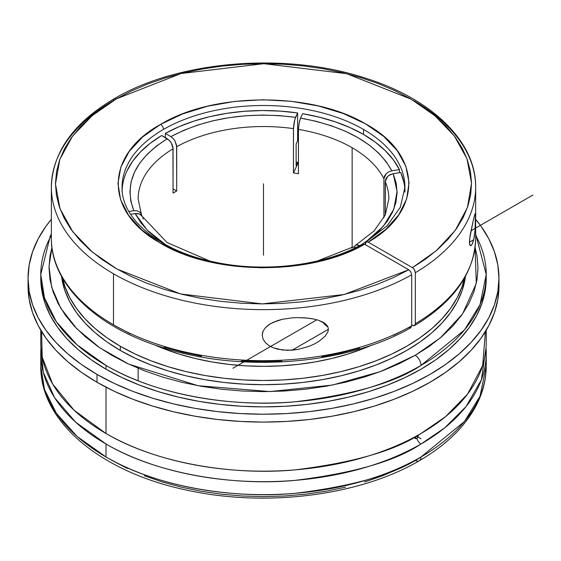 <?xml version="1.0" encoding="UTF-8"?>
<svg xmlns="http://www.w3.org/2000/svg" width="561" height="561" viewBox="0 0 561 561"><rect width="100%" height="100%" fill="white"/><g stroke="black" fill="none" stroke-linecap="round" stroke-linejoin="round"><path stroke-width="0.84" d="M404.937 187.241A141.435 81.654 0 0 0 363.514 129.416A141.435 81.654 0 0 0 163.496 129.416A4.116 2.377 -120 0 0 160.586 124.374C213.86 92.011 311.748 91.766 365.513 123.855C422.026 154.324 423.331 210.831 368.226 242.156L412.412 267.667L368.226 242.156L366.172 241.952L365.316 244.673L365.372 243.208L366.172 241.952L368.226 242.156L385.849 229.316L398.822 214.751L406.648 199.001L409.039 182.683L405.898 166.4L397.349 150.783L383.717 136.414L365.513 123.855L343.43 113.567L318.311 105.945L291.11 101.289L262.864 99.767L234.638 101.429L207.507 106.232L182.507 113.974L160.586 124.374L142.578 137.031L129.156 151.463L120.846 167.129L117.957 183.426L120.601 199.73L128.672 215.438L141.863 229.94L159.682 242.689L181.441 253.193L206.322 261.068L233.376 266.005L261.573 267.821L289.848 266.44L317.119 261.917L342.35 254.428L364.587 244.252L362.546 244.042L364.587 244.252C310.331 276.068 212.458 275.318 159.682 242.689C104.101 211.644 104.535 155.131 160.586 124.374A4.116 2.377 60 0 1 163.496 129.416A141.435 81.654 0 0 0 122.074 187.157A141.435 81.654 180 0 1 163.496 129.416A141.435 81.654 180 0 1 363.514 129.416L363.514 134.451A141.435 81.654 0 0 0 302.589 113.715L319.405 117.186L335.331 121.849L350.113 127.635L363.514 134.451L363.514 129.416A141.435 81.654 180 0 1 404.937 187.157L404.937 192.192M51.353 238.208A212.149 122.487 0 0 0 113.49 324.784A212.149 122.487 0 0 0 411.69 325.829L411.69 274.806L410.834 271.938L408.78 269.764L364.587 244.252L408.78 269.764L393.549 277.548L377.069 284.427L359.51 290.346L341.032 295.247L321.818 299.09L302.042 301.825L281.895 303.431L261.573 303.901L241.272 303.213L221.188 301.39L201.504 298.445L182.409 294.399L164.093 289.301L146.73 283.193L130.475 276.138L115.496 268.2L101.927 259.448L89.907 249.982L79.543 239.884L70.938 229.246L64.171 218.173L59.312 206.771L56.402 195.151L55.469 183.426L56.528 171.701L59.564 160.088L64.543 148.707L71.429 137.662L80.146 127.052L90.616 116.99L102.74 107.565L116.4 98.862L131.463 90.98L147.795 83.982L165.222 77.937L183.594 72.902L202.731 68.926L222.444 66.051L242.555 64.298L262.864 63.688L283.179 64.22L303.305 65.903L323.045 68.708L342.224 72.614L360.653 77.586L378.149 83.568L394.544 90.51L409.698 98.343L423.45 106.99L435.673 116.372L446.254 126.4L455.083 136.975L462.089 147.999L467.194 159.359L470.349 170.958L471.535 182.683L470.728 194.415L467.944 206.041L463.204 217.458L456.556 228.551L448.064 239.224L437.811 249.365L425.89 258.873L412.412 267.667L413.534 268.572L412.412 267.667L436.255 250.718L455.252 230.389L467.474 207.43L471.535 183.061L466.969 158.742L454.326 135.951L435.055 115.846L411.094 99.15L346.628 73.687L263.852 63.688L181.014 73.533L116.4 98.862A4.116 2.377 -120 0 0 114.346 98.659A4.116 2.377 60 0 1 116.4 98.862L92.053 115.769L72.523 136.169L59.831 159.324L55.469 183.994L59.978 208.657L72.797 231.784L92.446 252.148L116.891 269.007L180.635 293.964L262.232 303.901L344.209 294.497L408.78 269.764L410.834 271.938L411.69 274.806A212.149 122.487 180 0 1 113.49 273.761A212.149 122.487 180 0 1 51.353 187.185M393.549 335.289L408.78 327.505L410.834 327.708L411.69 325.829L410.827 327.715C346.859 364.818 241.209 373.17 162.564 347.511C95.651 326.888 50.778 283.845 51.353 238.173A212.149 122.487 0 0 0 113.49 324.784A212.149 122.487 0 0 0 411.69 325.829L411.69 274.806A212.149 122.487 180 0 1 113.49 273.761L113.49 324.784L113.49 273.761A212.149 122.487 180 0 1 51.353 187.157A212.149 122.487 180 0 1 113.49 100.545A4.116 2.377 -120 0 1 114.346 98.659C73.449 122.803 52.453 152.297 51.353 187.157L51.353 238.173M475.658 235.34A222.731 128.595 180 0 1 486.233 274.497L480.034 304.637L464.487 329.917L420.995 365.428A8.226 4.747 -120 0 0 415.182 355.351L440.511 337.729L462.58 313.894L476.303 283.368L475.076 247.387L476.976 255.641L478.007 267.779L476.976 279.918L473.884 291.937L468.772 303.732L461.675 315.17L452.678 326.158L441.858 336.579L429.319 346.347L415.182 355.351A8.226 4.747 60 0 1 420.995 365.428A222.731 128.595 180 0 1 106.008 365.428L106.008 369.208A222.731 128.595 0 0 0 348.739 397.083A222.731 128.595 0 0 0 486.233 278.277L486.233 278.27M415.182 460.329A8.226 4.747 -120 0 0 419.291 460.735A8.226 4.747 -120 0 0 420.995 456.97L464.487 421.465L480.034 396.185L486.233 366.045A222.731 128.595 0 0 1 420.995 456.97A8.226 4.747 60 0 1 419.291 460.735C446.072 445.252 465.153 426.633 476.541 404.874C482.965 392.321 486.198 379.376 486.233 366.045L486.233 353.079A222.731 128.595 180 0 1 420.995 444.003A6.43 3.71 60 0 1 416.865 438.562L415.308 438.569L414.551 437.082L416.865 438.562L414.544 437.222L415 438.33M40.778 330.24L40.778 342.582A222.731 128.595 0 0 0 106.008 433.506L106.008 387.202L106.008 433.506A222.731 128.595 0 0 0 420.995 433.506C395.722 450.525 353.725 462.65 295.002 469.88C237.015 475.455 158.854 464.739 106.008 433.506L74.066 410.21L52.664 384.033L42.215 357.196L41.591 331.586M40.96 347.827L43.281 372.315L54.578 397.644L75.644 422.16L106.008 444.003C158.854 475.237 237.015 485.952 295.002 480.377C353.725 473.147 395.722 461.023 420.995 444.003A222.731 128.595 180 0 1 106.008 444.003L106.008 456.97A222.731 128.595 0 0 0 420.995 456.97C395.722 473.989 353.725 486.114 295.002 493.343C237.015 498.918 158.854 488.196 106.008 456.97L106.008 444.003A222.731 128.595 180 0 1 40.778 353.079A222.731 128.595 180 0 1 40.96 347.827M352.147 147.732L352.147 247.289L352.147 147.732A125.362 72.376 0 0 0 298.431 129.402A125.362 72.376 180 0 1 352.147 147.732A125.362 72.376 180 0 1 383.906 178.749L384.509 176.077L386.234 173.637L388.815 171.785L391.851 170.803L386.178 161.652L378.549 152.985L369.096 144.948L357.967 137.655L345.338 131.232L331.411 125.769L316.404 121.372L300.556 118.091L302.589 113.715L300.556 118.091C346.614 126.639 377.048 144.212 391.851 170.803L399.432 169.625A141.435 81.654 0 0 0 363.514 134.451L375.316 142.192L385.344 150.727L393.422 159.92L399.432 169.625L391.851 170.803L388.815 171.785L386.234 173.637L383.906 178.749A125.362 72.376 0 0 0 352.147 147.732M298.431 173.7L298.431 129.402L299.055 123.301L300.556 118.091L299.378 121.765L298.466 127.992L298.431 173.7A125.362 72.376 180 0 0 293.459 172.935A125.362 72.376 180 0 1 298.431 173.7M293.459 128.63L293.459 172.935L293.501 127.228L294.406 121.001L295.591 117.326L279.027 115.587L262.218 115.068L245.43 115.776L228.93 117.691L212.977 120.797L197.83 125.033L183.72 130.334L170.881 136.618L165.334 133.413L165.334 137.613L165.334 133.413L178.945 126.737L193.903 121.106L209.975 116.611L226.896 113.322L244.407 111.281L262.218 110.538L280.051 111.099L297.618 112.95A141.435 81.654 0 0 0 165.334 133.413L170.881 136.618C206.729 117.866 248.299 111.429 295.591 117.326L297.618 112.95L294.777 119.591L293.459 128.63A125.362 72.376 0 0 0 176.701 146.694A125.362 72.376 180 0 1 293.459 128.63M176.701 190.999L176.701 146.694L174.99 140.958L173.104 138.413L170.881 136.618L173.104 138.413L174.99 140.958L176.582 145.313L176.701 190.999L173.061 188.896L176.701 190.999A125.362 72.376 180 0 0 173.061 193.096A125.362 72.376 180 0 1 176.701 190.999M141.344 214.099L138.146 198.91A125.362 72.376 180 0 1 173.061 148.791L173.061 193.096L172.949 147.41L172.08 144.486L170.474 141.709L167.241 138.714L156.358 146.126L147.171 154.275L139.836 163.02L134.465 172.234L131.141 181.757L129.921 191.448L130.818 201.154L133.827 210.719L128.883 211.483L133.827 210.719C123.623 183.412 134.759 159.415 167.241 138.714L161.694 135.51A141.435 81.654 0 0 0 122.144 189.632M297.618 162.29A141.435 81.654 0 0 0 296.124 162.08L297.618 162.29L296.124 165.516L297.618 162.29A141.435 81.654 0 0 1 298.431 162.41A141.435 81.654 0 0 0 297.618 162.29M297.618 140.769L297.618 112.95L297.618 140.769L296.124 143.995L296.124 165.516L296.124 143.995L297.618 140.769M399.432 172.704L399.432 169.625L399.432 172.704M404.867 189.632A141.435 81.654 0 0 0 400.764 172.493L403.969 182.641M308.648 346.488L297.772 349.468L287.281 350.352L277.646 349.18L273.116 347.729L268.957 345.583L265.486 342.715L263.095 339.167L262.218 335.176L262.436 333.15L263.074 331.172L265.458 327.603L268.908 324.665L273.06 322.344L282.379 319.293L292.162 317.856L297.737 317.61L308.599 318.192L313.809 319.055L318.718 320.359L323.213 322.287L326.811 325.135L327.961 327.035L328.388 329.258L327.975 331.635L325.219 336.102L318.788 341.453L313.865 344.23L308.648 346.488L297.772 349.468L292.162 350.19L282.421 350.036L273.116 347.729L268.957 345.583L265.486 342.715L263.095 339.167L262.218 335.176L263.074 331.172L265.458 327.603L270.535 323.648L277.604 320.583L282.379 319.293L292.162 317.856L297.737 317.61L305.92 317.912L313.809 319.055L318.718 320.359L325.17 323.564L327.961 327.035L328.388 329.258L292.162 350.19L328.388 329.279L327.975 331.635L325.219 336.102L318.788 341.453L313.865 344.23M154.654 344.896A177.998 102.768 0 0 0 372.35 344.896L362.392 349.026L347.413 354.215L331.621 358.521L315.177 361.922L298.228 364.37L280.949 365.849L263.502 366.347L246.055 365.849L228.776 364.37L211.834 361.922L195.389 358.521L179.597 354.215L164.611 349.026L154.654 344.896M475.448 215.417L475.048 230.185L473.708 239.708L469.396 242.198L473.708 239.708L472.93 242.408M473.708 239.708L472.039 244.407L470.749 245.725L469.613 244.519L469.606 238.93L473.196 220.894L474.795 214.393L475.237 213.531L475.37 214.043M475.048 213.699L473.196 220.894M120.313 350.45A202.507 116.919 0 0 0 334.068 377.371A202.507 116.919 0 0 0 465.462 276.37L462.124 290.591L457.292 301.72L450.595 312.519L442.103 322.898L431.886 332.736L420.042 341.951L406.697 350.45L391.971 358.156L376.01 364.994L358.963 370.891L341.004 375.8L322.287 379.664L303.01 382.448L283.354 384.131L263.502 384.699L243.656 384.131L224 382.448L204.723 379.664L186.007 375.8L168.041 370.891L151 364.994L135.033 358.156L120.313 350.45L120.313 346.256L120.313 350.45L106.962 341.951L95.125 332.736L84.907 322.898L76.415 312.519L69.718 301.72L64.887 290.591L61.542 276.37A202.507 116.919 0 0 0 120.313 350.45M464.417 278.235A202.507 116.919 180 0 1 329.097 374.194A202.507 116.919 180 0 1 120.313 346.256A202.507 116.919 180 0 1 62.594 278.235L64.887 286.39L69.718 297.519L76.415 308.326L84.907 318.697L95.125 328.536L106.962 337.75L120.313 346.256L135.033 353.956L151 360.793L168.041 366.691L186.007 371.599L204.723 375.463L224 378.254L243.656 379.937L263.502 380.498L283.354 379.937L303.01 378.254L322.287 375.463L341.004 371.599L358.963 366.691L376.01 360.793L391.971 353.956L406.697 346.256L420.042 337.75L431.886 328.536L442.103 318.697L450.595 308.326L457.292 297.519L462.124 286.39L464.417 278.235M475.658 233.972L486.233 274.497A222.731 128.595 180 0 1 420.995 365.428C395.722 382.448 353.725 394.572 295.002 401.795C237.015 407.37 158.854 396.655 106.008 365.428A222.731 128.595 180 0 1 40.778 274.497A222.731 128.595 180 0 1 51.353 235.34M415.308 438.569L416.865 438.562L417.531 437.931L418.338 435.027L417.987 437.019L416.865 438.562A6.43 3.71 -120 0 0 420.995 444.003L444.67 427.882L465.988 406.648L481.373 379.797L486.05 347.827A222.731 128.595 180 0 1 486.233 353.079M97.011 382.272A235.452 135.937 0 0 0 353.612 411.746A235.452 135.937 0 0 0 498.96 286.152L497.824 299.476L494.437 312.673L488.82 325.611L481.036 338.171L471.156 350.232L459.277 361.677L445.511 372.392L429.999 382.272L412.875 391.234L394.32 399.18L374.496 406.038L353.612 411.746L331.853 416.234L309.441 419.481L286.587 421.437L263.502 422.089L240.424 421.437L217.57 419.481L195.158 416.234L173.398 411.746L152.515 406.038L132.691 399.18L114.135 391.234L97.011 382.272L81.499 372.392L67.734 361.677L55.855 350.232L45.974 338.171L38.19 325.611L32.573 312.673L29.186 299.476L28.05 286.152A235.452 135.937 0 0 0 97.011 382.272L97.011 374.404L97.011 382.272M475.658 219.309A235.452 135.937 180 0 1 498.96 278.277A235.452 135.937 180 0 1 353.612 403.871A235.452 135.937 180 0 1 97.011 374.404A235.452 135.937 180 0 1 28.05 278.277A235.452 135.937 180 0 1 51.353 219.309L45.974 226.258L38.19 238.818L32.573 251.756L29.186 264.953L28.05 278.277L29.186 291.601L32.573 304.798L38.19 317.736L45.974 330.303L55.855 342.357L67.734 353.802L81.499 364.517L97.011 374.404L114.135 383.359L132.691 391.305L152.515 398.163L173.398 403.871L195.158 408.366L217.57 411.606L240.424 413.562L263.502 414.214L286.587 413.562L309.441 411.606L331.853 408.366L353.612 403.871L374.496 398.163L394.32 391.305L412.875 383.359L429.999 374.404L445.511 364.517L459.277 353.802L471.156 342.357L481.036 330.303L488.82 317.736L494.437 304.798L497.824 291.601L498.96 278.277L497.824 264.953L494.437 251.756L488.82 238.818L481.036 226.258L475.658 219.309M485.419 331.586L482.656 365.534L467.565 394.11L445.637 416.599L420.995 433.506A222.731 128.595 0 0 0 486.233 342.582L486.233 330.24M28.148 282.218A235.452 135.937 0 0 0 28.05 286.152L28.05 278.277M419.291 460.735C360.513 495.356 267.842 507.319 189.821 490.756C103.638 473.715 40.006 423.043 40.778 366.045L41.058 359.559A222.731 128.595 0 0 0 40.778 366.045A222.731 128.595 0 0 0 106.008 456.97L77.081 436.409L56.416 413.38L44.494 389.439L40.778 366.045L40.778 353.079M40.778 278.27L41.851 290.886L45.055 303.368L50.364 315.605L57.727 327.491L67.075 338.893L78.309 349.72L91.331 359.853L106.008 369.208L122.207 377.679L139.766 385.197L158.511 391.683L178.272 397.083L198.846 401.332L220.052 404.397L241.672 406.248L263.502 406.872L285.339 406.248L306.958 404.397L328.157 401.332L348.739 397.083L368.5 391.683L387.244 385.197L404.804 377.679L420.995 369.208L435.68 359.853L448.695 349.72L459.936 338.893L469.284 327.491L476.647 315.605L481.955 303.368L485.16 290.886L486.233 274.497M40.799 276.391A222.731 128.595 0 0 0 40.778 278.277A222.731 128.595 0 0 0 106.008 369.208L106.008 365.428L77.081 344.868L56.416 321.832L44.494 297.898L40.778 274.497L50.224 236.146L51.353 233.972M399.579 468.491L382.672 475.735L364.622 481.983M345.59 487.179L325.773 491.268L305.352 494.227L284.532 496.008L263.502 496.604L242.478 496.008L221.658 494.227L201.238 491.268L181.42 487.179L162.388 481.983L144.331 475.735M127.424 468.491L111.828 460.329M322.428 321.867L327.975 327.077A18.261 10.54 60 0 1 322.428 321.867M51.935 247.387L49.017 266.531L51.612 287.036L60.7 308.122L76.815 328.76L99.802 347.806L128.799 364.152L198.194 385.744L269.96 391.564L332.294 385.077L380.519 371.571L415.182 355.351L399.579 363.507L382.672 370.751L364.622 376.999L345.59 382.195L325.773 386.291L305.352 389.243L284.532 391.024L263.502 391.62L242.478 391.024L221.658 389.243L201.238 386.291L181.42 382.195L162.388 376.999L144.331 370.751L127.424 363.507L111.828 355.351L97.691 346.347L85.153 336.579L74.333 326.158L65.328 315.17L58.239 303.732L53.127 291.937L50.034 279.918L49.003 267.779L50.034 255.641L51.935 247.387M472.65 243.151L471.401 245.29L470.125 245.564L469.396 242.233L470.111 235.403L472.958 221.925M361.417 244.659L370.653 238.257L379.832 230.115L387.174 221.364L392.546 212.156L395.87 202.626L397.09 192.935L396.192 183.23L393.184 173.672L400.764 172.493L393.184 173.672L397.069 191.441L393.787 209.253L383.436 226.146L366.649 241.209M354.257 247.043L354.931 245.858L356.537 244.933L359.769 245.669L357.539 244.898L355.653 245.262L354.257 247.043M475.658 187.332A212.149 122.487 180 0 1 415.322 272.709L414.474 269.841L413.534 268.572L414.838 270.563L415.322 272.709L415.322 323.725L415.105 324.889L414.032 325.773L411.69 324.987L413.527 325.794L414.488 325.604C454.228 301.594 474.62 272.45 475.658 238.173L475.658 187.157A212.149 122.487 180 0 1 415.322 272.709L415.322 323.725A212.149 122.487 0 0 0 475.658 238.355M388.864 199.204A125.362 72.376 0 0 0 385.232 181.617L387.567 176.505L390.14 174.653L393.184 173.672L388.773 175.481L386.578 177.669L385.386 180.277L385.232 215.073L385.232 181.617A125.362 72.376 180 0 1 388.864 198.91L385.239 215.059L374.096 230.929L355.618 245.283M383.906 217.766L383.906 178.749L383.906 217.766M298.354 162.395L293.459 172.935L298.354 162.395M126.891 171.056L132.592 161.288L140.383 152.01L150.138 143.371L161.694 135.51L169.471 140.509L171.357 143.055L173.061 148.791A125.362 72.376 0 0 0 138.146 198.615M130.594 214.288L135.159 213.587L140.832 222.731L148.462 231.398L157.914 239.442L165.586 244.659L147.241 230.157L135.159 213.587L130.594 214.288M414.474 325.611L415.322 323.725A212.149 122.487 0 0 0 475.658 238.173M413.52 100.545A212.149 122.487 180 0 1 475.658 187.157C476.24 141.26 430.925 98.042 363.514 77.523C284.217 51.942 177.9 60.869 114.346 98.659M475.048 230.185L474.129 237.71M471.401 245.29L470.749 245.725M366.172 241.952L387.174 225.725L400.295 207.318L404.937 187.157M359.51 348.086L341.032 352.988L321.818 356.831M281.895 361.172L261.573 361.635L241.272 360.954M201.504 356.186L182.409 352.14L164.093 347.042M130.475 333.879L115.496 325.934M141.73 215.508L141.358 214.12L139.444 211.813L136.87 210.761L133.827 210.719L136.87 210.761L139.444 211.813L141.169 213.72L141.772 216.209M143.104 219.078L142.95 217.78M142.557 216.707L139.57 214.036L135.159 213.587L138.195 213.629L140.776 214.681L141.954 215.775M122.074 192.192L122.074 187.157C121.008 218.432 158.805 250.655 213.636 261.889C263.838 273.067 324.546 265.711 362.546 244.042L362.168 244.351M361.733 245.304L361.677 245.935M317.182 261.04L352.056 247.338L353.9 246.994L356.13 247.773L353.9 246.994L351.291 247.962M263.502 192.192L263.502 255.185M416.388 436.093L420.995 438.758M263.502 183.798L263.502 241.532M232.927 368.226L316.832 319.784M470.995 230.781L532.95 195.011M138.146 380.786L138.146 368.268M498.96 286.152L498.96 278.277M40.778 278.277L40.778 274.497M209.828 261.04L167.031 242.52L142.55 216.7"/></g></svg>
